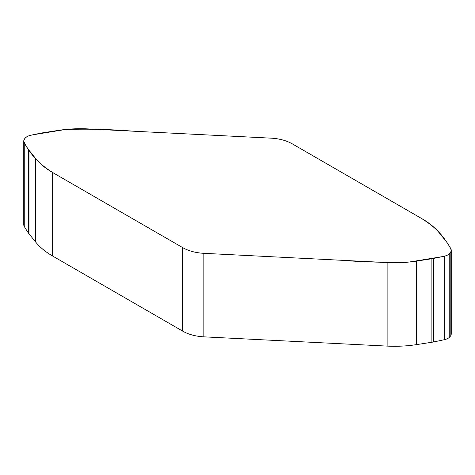<?xml version="1.0" encoding="UTF-8"?>
<svg xmlns="http://www.w3.org/2000/svg" width="475" height="475" viewBox="0 0 475 475"><rect width="100%" height="100%" fill="white"/><g stroke="black" fill="none" stroke-linecap="round" stroke-linejoin="round"><path stroke-width="0.71" d="M451.25 250.343L451.25 333.86A9.601 5.546 0 0 1 450.834 335.475A13.638 7.873 180 0 1 449.219 337.476L449.219 253.959A13.638 7.873 180 0 0 450.834 251.958A9.601 5.546 0 0 0 451.25 250.343A9.601 5.546 0 0 0 450.745 248.567A255.716 147.636 0 0 0 446.666 242.096A25.573 14.761 0 0 0 446.019 241.229C448.317 244.15 450.062 247.16 451.25 250.26C450.775 253.662 447.646 255.811 441.881 256.714L409.355 262.016C386.68 262.705 363.998 262.123 341.311 260.264L205.58 253.407C196.175 253.092 188.219 250.972 181.705 247.047L55.076 173.939C43.451 167.164 34.752 159.273 28.981 150.254C26.683 147.333 24.938 144.323 23.75 141.223C24.225 137.821 27.354 135.672 33.119 134.769L65.645 129.467C88.32 128.778 111.002 129.36 133.689 131.219L269.42 138.077C278.825 138.391 286.781 140.511 293.295 144.436L419.924 217.544C431.549 224.319 440.248 232.21 446.019 241.229L439.339 232.958A85.239 49.21 180 0 0 422.358 218.957L292.279 143.854A34.093 19.683 180 0 0 271.142 138.16L87.875 128.903A85.239 49.21 180 0 0 58.383 130.393L43.112 132.757A25.573 14.761 0 0 0 41.551 133.03A255.716 147.636 0 0 0 30.335 135.387A9.601 5.546 0 0 0 25.781 137.524A13.638 7.873 180 0 0 24.166 139.525A9.601 5.546 0 0 0 23.75 141.14A9.601 5.546 0 0 0 24.255 142.916A255.716 147.636 0 0 0 28.334 149.387A25.573 14.761 0 0 0 28.981 150.254L35.661 158.531A85.239 49.21 180 0 0 52.642 172.526L182.721 247.629A34.093 19.683 180 0 0 203.858 253.323L387.125 262.58A85.239 49.21 180 0 0 416.617 261.09L431.888 258.727A25.573 14.761 0 0 0 433.449 258.453A255.716 147.636 0 0 0 444.665 256.096A9.601 5.546 0 0 0 449.219 253.959M433.449 258.453L433.449 341.97A25.573 14.761 0 0 1 431.888 342.243L416.617 344.607A85.239 49.21 180 0 1 387.125 346.097L203.858 336.84A34.093 19.683 180 0 1 182.721 331.146L52.642 256.043A85.239 49.21 180 0 1 35.661 242.042L28.981 233.771L28.981 150.254M433.449 341.97A255.716 147.636 0 0 0 444.665 339.613A9.601 5.546 0 0 0 449.219 337.476M23.75 141.14L23.75 224.657A9.601 5.546 0 0 0 24.255 226.433A255.716 147.636 0 0 0 28.334 232.904A25.573 14.761 0 0 0 28.981 233.771M450.834 335.475L450.834 251.958M203.858 336.84L203.858 253.323M182.721 331.146L182.721 247.629M387.125 346.097L387.125 262.58M416.617 344.607L416.617 261.09M431.888 342.243L431.888 258.727M444.665 256.096L444.665 339.613M52.642 256.043L52.642 172.526M35.661 242.042L35.661 158.531M24.255 142.916L24.255 226.433M28.334 149.387L28.334 232.904"/></g></svg>
